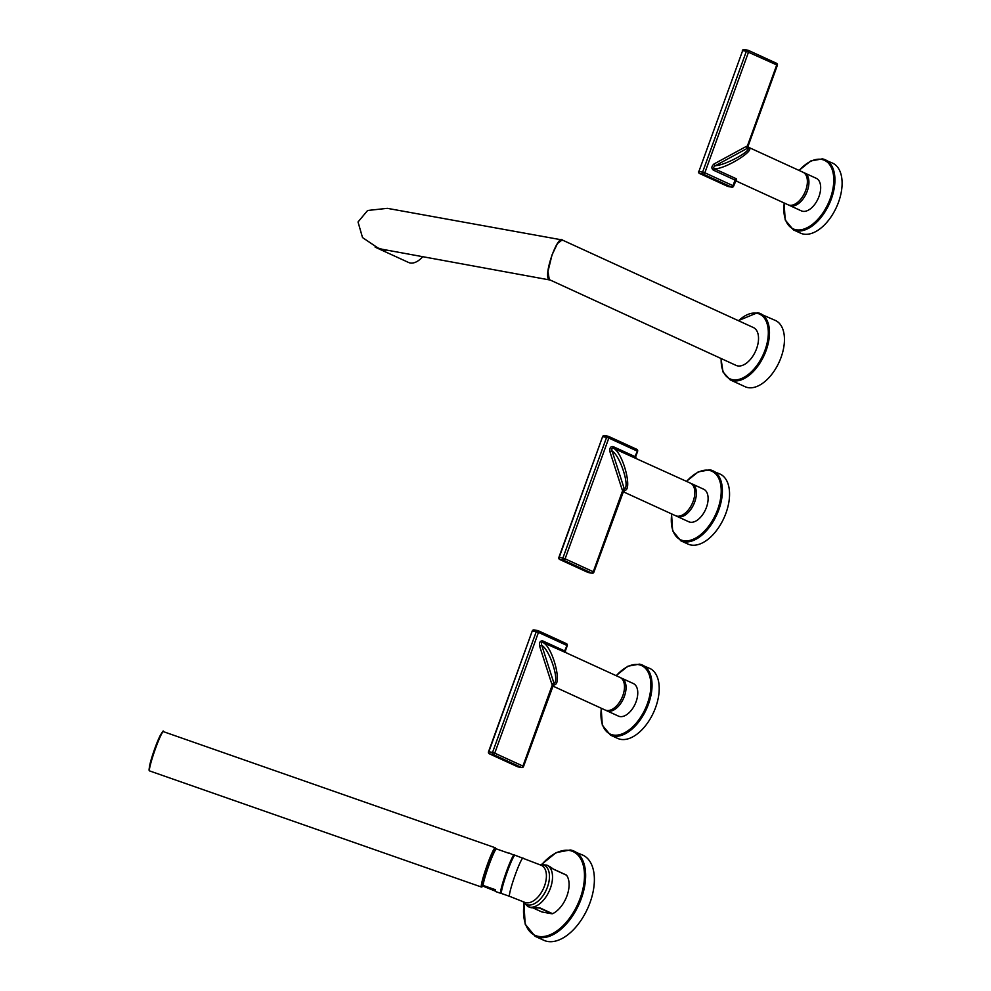 <?xml version="1.0" encoding="UTF-8"?>
<svg xmlns="http://www.w3.org/2000/svg" width="991" height="991" viewBox="0 0 991 991"><rect width="100%" height="100%" fill="white"/><g stroke="black" fill="none" stroke-linecap="round" stroke-linejoin="round"><path stroke-width="1.49" d="M549.324 279.858L547.973 271.497L552.024 254.91L557.462 243.526L562.182 239.958L753.395 327.55A20.811 11.805 -65.4 0 1 756.604 348.621A20.811 11.805 -65.4 0 1 736.065 365.394L548.667 279.326C543.489 273.95 558.329 232.947 562.739 240.454M549.423 279.908L379.008 248.679L362.533 237.592L358.024 221.972L367.611 210.488L387.308 208.333L562.157 239.946M375.155 247.155L385.772 250.351M375.18 247.168L408.589 262.479A20.811 11.805 -65.4 0 0 410.224 262.987A20.811 11.805 -65.4 0 0 422.476 256.979M738.32 320.65L757.533 312.71L775.482 320.502A36.419 20.65 114.6 0 1 780.14 359.807A36.419 20.65 114.6 0 1 748.007 387.617A36.419 20.65 114.6 0 1 745.145 386.725L730.194 379.875A36.419 20.65 -65.4 0 0 733.043 380.767A36.419 20.65 -65.4 0 0 765.176 352.957A36.419 20.65 -65.4 0 0 760.531 313.651A36.419 20.65 -65.4 0 0 757.669 312.76M553.622 869.218L566.072 874.917A2.081 1.177 114.6 0 1 566.233 874.966A2.081 1.177 114.6 0 1 566.505 875.202A22.793 12.92 114.6 0 1 566.988 895.79A22.793 12.92 114.6 0 1 552.569 913.69A2.081 1.177 -65.4 0 1 551.999 913.789L541.928 911.968A2.081 1.177 114.6 0 1 541.767 911.918A2.081 1.177 114.6 0 1 541.619 911.819M541.842 864.202L556.186 852.582L570.32 849.968L582.857 855.146A46.825 26.559 114.6 0 1 588.84 905.687A46.825 26.559 114.6 0 1 547.528 941.45A46.825 26.559 114.6 0 1 543.848 940.298L535.128 936.309A46.825 26.559 -65.4 0 0 538.794 937.449A46.825 26.559 -65.4 0 0 580.107 901.686A46.825 26.559 -65.4 0 0 574.123 851.158A46.825 26.559 -65.4 0 0 570.457 850.005M552.569 913.69L539.81 907.843L530.767 907.607L528.141 906.455M552.916 868.884L553.312 869.07A2.081 1.177 114.6 0 1 553.474 869.132A2.081 1.177 114.6 0 1 553.746 869.355L566.505 875.202M550.265 866.939A2.081 1.338 123.8 0 0 550.104 866.803A2.081 1.338 123.8 0 0 549.943 866.716L553.746 869.355M522.728 901.463L527.918 906.567A22.793 12.92 114.6 0 0 529.714 907.124A22.793 12.92 -65.4 0 0 549.819 889.72A22.793 12.92 -65.4 0 0 546.908 865.118L549.943 866.716M551.999 913.789L539.24 907.942L535.611 907.867A2.081 1.214 -94 0 1 535.103 907.719M538.224 907.756L536.069 907.669A2.081 1.214 -94 0 1 535.611 907.867L531.102 907.719A2.081 1.697 -79.8 0 1 530.767 907.607M509.622 896.347L501.595 893.535A20.291 1.821 -70.7 0 1 501.434 893.325A20.291 1.821 -70.7 0 1 506.983 872.637A20.291 1.821 -70.7 0 1 514.998 855.221L541.408 865.354A20.291 11.508 114.6 0 1 544.009 887.255A20.291 11.508 114.6 0 1 526.097 902.751A20.291 11.508 114.6 0 1 524.512 902.256L509.622 896.347A20.291 1.821 -70.7 0 1 509.473 896.137A20.291 1.821 -70.7 0 1 515.01 875.449A20.291 1.821 -70.7 0 1 523.025 858.033M514.924 855.592L509.163 853.065A20.402 1.821 -70.7 0 0 508.779 853.239L496.256 848.853L495.735 849.398A19.56 1.747 109.3 0 0 488.712 863.632A19.56 1.747 109.3 0 0 482.456 885.372M514.255 854.849A20.402 1.821 109.3 0 0 506.19 872.353A20.402 1.821 109.3 0 0 500.616 893.151A20.402 1.821 109.3 0 0 500.777 893.362L495.686 891.578A20.402 1.821 -70.7 0 1 495.537 891.367A20.402 1.821 -70.7 0 1 495.562 889.769L483.038 885.397L482.506 885.929L483.038 885.397A20.402 1.821 109.3 0 1 488.997 865.056A20.402 1.821 109.3 0 1 496.256 848.853M495.5 891.206L482.506 885.929M744.464 49.637A1.66 1.363 100.2 0 0 742.655 50.615L698.94 171.369A1.66 1.363 100.2 0 0 699.621 173.499L703.325 174.168L731.507 187.076L727.803 186.407L699.621 173.499A1.66 0.941 -65.4 0 1 699.497 173.462A1.66 0.941 -65.4 0 1 699.225 173.202M713.421 170.179L714.585 168.829C713.099 168.123 713.384 167.07 715.44 165.646A1.66 0.805 61.5 0 1 714.003 163.973C711.402 166.377 711.216 168.445 713.421 170.179L735.049 180.077L733.018 185.689L704.836 172.781A1.66 0.941 114.6 0 1 703.325 174.168A1.66 1.363 100.2 0 1 702.644 172.038L746.359 51.284L742.655 50.615L698.94 171.369L704.836 172.781L748.552 52.028A1.66 0.941 114.6 0 0 748.292 50.343A1.66 0.941 114.6 0 0 748.168 50.306A1.66 1.363 100.2 0 0 746.359 51.284L776.733 64.935L747.363 146.073L748.106 145.788L748.217 147.832A1.66 0.929 81.7 0 1 747.363 146.073L746.26 146.445A1.66 0.805 61.5 0 0 747.697 148.117L748.217 147.832M748.416 50.417L776.349 63.213A1.66 0.941 114.6 0 1 776.473 63.251A1.66 0.941 114.6 0 1 776.733 64.935L777.353 65.332L748.267 145.652L748.589 147.325M777.031 65.332L777.353 65.332A1.66 1.66 0 0 0 776.473 63.251L748.292 50.343A1.66 1.66 0 0 0 747.895 50.219L744.191 49.55A1.66 1.66 0 0 0 742.333 50.628M733.018 185.689A1.66 0.941 114.6 0 1 731.507 187.076A1.66 1.363 -79.8 0 0 731.779 187.163A1.66 1.66 0 0 0 733.637 186.085L733.018 185.689M735.049 180.077L735.049 181.291L735.049 180.077A1.66 0.941 114.6 0 1 736.214 178.727L736.697 180.3A17.9 10.145 114.6 0 1 735.929 180.325M733.637 186.085L736.152 180.201A1.66 1.301 -94.9 0 1 736.697 180.3M748.626 147.337L748.762 147.671C755.947 150.124 725.523 169.077 714.585 168.829L736.214 178.727M735.582 180.734L788.068 204.778A17.9 10.145 -65.4 0 0 789.468 205.211A17.9 10.145 -65.4 0 0 805.262 191.548A17.9 10.145 -65.4 0 0 802.983 172.223L748.676 147.362M715.44 165.646C725.078 165.435 751.946 150.843 747.697 148.117L715.44 165.646M728.348 186.506A1.66 1.363 -79.8 0 1 727.803 186.407A1.66 0.941 -65.4 0 1 727.679 186.37L699.497 173.462A1.66 1.66 0 0 1 698.618 171.381M788.873 205.075A17.9 10.145 -65.4 0 0 789.629 205.484A17.9 10.145 -65.4 0 0 807.281 191.052A17.9 10.145 -65.4 0 0 804.531 172.942A17.9 10.145 -65.4 0 0 803.726 172.645M789.629 205.484L801.347 210.86A17.9 10.145 -65.4 0 0 819.012 196.429A17.9 10.145 -65.4 0 0 816.262 178.306L804.531 172.942M799.006 170.402L810.737 160.976L822.319 158.882L832.626 163.143A38.5 21.839 114.6 0 1 837.544 204.716A38.5 21.839 114.6 0 1 803.565 234.099A38.5 21.839 114.6 0 1 800.555 233.158L793.395 229.875A38.5 21.839 -65.4 0 0 796.392 230.816A38.5 21.839 -65.4 0 0 830.371 201.433A38.5 21.839 -65.4 0 0 825.466 159.861A38.5 21.839 -65.4 0 0 822.456 158.919M624.479 489.641L624.318 488.947L622.088 489.48L622.645 490.607A1.66 0.756 -35.1 0 1 624.479 489.641L624.702 490.396L622.967 491.462L622.645 490.607L593.275 571.733L565.093 558.825A1.66 0.941 -65.4 0 1 563.582 560.212L559.878 559.543L588.059 572.451L591.763 573.12L563.582 560.212A1.66 1.363 -79.8 0 1 562.9 558.082L565.093 558.825L608.808 438.072L606.603 437.328A1.66 1.363 -79.8 0 1 608.412 436.35A1.66 0.941 -65.4 0 1 608.548 436.387A1.66 1.66 0 0 0 608.152 436.263L604.448 435.594A1.66 1.363 -79.8 0 1 604.721 435.681M587.812 572.34A1.66 0.941 114.6 0 0 587.923 572.414A1.66 1.66 0 0 0 588.32 572.538A1.66 1.363 100.2 0 1 588.059 572.451A1.66 0.941 114.6 0 1 587.923 572.414L559.742 559.506A1.66 0.941 114.6 0 0 559.878 559.543A1.66 1.363 -79.8 0 1 559.197 557.413L558.874 557.425A1.66 1.66 0 0 0 559.742 559.506A1.66 0.941 114.6 0 1 559.469 559.246M591.763 573.12A1.66 1.363 100.2 0 0 592.023 573.207A1.66 1.66 0 0 0 593.894 572.129L593.275 571.733A1.66 0.941 -65.4 0 1 591.763 573.12M622.967 491.462L622.497 492.205M623.029 491.66L675.515 515.692A17.9 10.145 -65.4 0 0 676.915 516.138A17.9 10.145 -65.4 0 0 692.709 502.462A17.9 10.145 -65.4 0 0 690.43 483.15L613.429 448.266C611.893 447.697 611.459 448.626 612.116 451.054L624.318 488.947C630.239 487.039 620.093 455.476 612.116 451.054L609.886 451.574C609.527 447.821 610.667 446.198 613.33 446.693A1.66 0.941 114.6 0 0 613.429 448.266C622.93 452.515 632.853 490.173 624.702 490.396L624.144 491.226A17.9 10.145 114.6 0 1 623.389 491.251M602.59 436.672L559.197 557.413L562.9 558.082L606.603 437.328L602.912 436.659A1.66 1.363 -79.8 0 1 604.448 435.594A1.66 1.66 0 0 0 602.59 436.672L558.874 557.425M593.894 572.129L623.612 491.127A1.66 1.301 -94.9 0 1 624.144 491.226M637.287 451.388L634.958 456.591L613.33 446.693M676.32 515.989A17.9 10.145 -65.4 0 0 677.076 516.41A17.9 10.145 -65.4 0 0 694.728 501.979A17.9 10.145 -65.4 0 0 691.978 483.868A17.9 10.145 -65.4 0 0 691.173 483.571M677.076 516.41L688.795 521.774A17.9 10.145 -65.4 0 0 706.459 507.342A17.9 10.145 -65.4 0 0 703.709 489.232L691.978 483.868M686.453 481.329L698.184 471.902L709.779 469.808L720.073 474.07A38.5 21.839 114.6 0 1 724.991 515.642A38.5 21.839 114.6 0 1 691.012 545.025A38.5 21.839 114.6 0 1 688.014 544.084L680.842 540.801A38.5 21.839 -65.4 0 0 683.84 541.743A38.5 21.839 -65.4 0 0 717.818 512.347A38.5 21.839 -65.4 0 0 712.913 470.787A38.5 21.839 -65.4 0 0 709.903 469.845M554.13 683.963L553.969 683.282L551.739 683.802L552.297 684.93A1.66 0.756 -35.1 0 1 554.13 683.963L554.353 684.731L552.619 685.784L552.297 684.93L522.926 766.068L494.744 753.16A1.66 0.941 -65.4 0 1 493.233 754.535L489.529 753.866L517.711 766.774L521.415 767.443L493.233 754.535A1.66 1.363 -79.8 0 1 492.552 752.417L494.744 753.16L538.46 632.407L536.267 631.663A1.66 1.363 -79.8 0 1 538.076 630.672A1.66 0.941 -65.4 0 1 538.2 630.722A1.66 1.66 0 0 0 537.803 630.586L534.099 629.929A1.66 1.363 -79.8 0 1 534.372 630.003M517.463 766.662A1.66 0.941 114.6 0 0 517.587 766.737A1.66 1.66 0 0 0 517.983 766.861A1.66 1.363 100.2 0 1 517.711 766.774A1.66 0.941 114.6 0 1 517.587 766.737L489.405 753.829A1.66 0.941 114.6 0 0 489.529 753.866A1.66 1.363 -79.8 0 1 488.848 751.748L488.526 751.748A1.66 1.66 0 0 0 489.405 753.829A1.66 0.941 114.6 0 1 489.133 753.569M521.415 767.443A1.66 1.363 100.2 0 0 521.687 767.529A1.66 1.66 0 0 0 523.545 766.464L522.926 766.068A1.66 0.941 -65.4 0 1 521.415 767.443M552.619 685.784L552.16 686.54M565.737 652.586L543.08 642.589C541.544 642.019 541.111 642.948 541.78 645.376L553.969 683.282C559.903 681.362 549.745 649.799 541.78 645.376L539.55 645.909C539.178 642.143 540.318 640.52 542.981 641.016A1.66 0.941 114.6 0 0 543.08 642.589C552.582 646.838 562.516 684.496 554.353 684.731L553.796 685.549A17.9 10.145 114.6 0 1 553.04 685.574M532.241 630.994L488.848 751.748L492.552 752.417L536.267 631.663L532.563 630.994A1.66 1.363 -79.8 0 1 534.099 629.929A1.66 1.66 0 0 0 532.241 630.994L488.526 751.748M552.693 685.983L605.167 710.027A17.9 10.145 -65.4 0 0 606.579 710.46A17.9 10.145 -65.4 0 0 622.373 696.797A17.9 10.145 -65.4 0 0 620.081 677.472L565.787 652.598M523.545 766.464L553.263 685.45A1.66 1.301 -94.9 0 1 553.796 685.549M566.939 645.711L564.61 650.926L565.204 650.505L564.61 650.926L542.981 641.016M605.972 710.324A17.9 10.145 -65.4 0 0 606.727 710.733A17.9 10.145 -65.4 0 0 624.392 696.301A17.9 10.145 -65.4 0 0 621.642 678.191A17.9 10.145 -65.4 0 0 620.837 677.894M606.727 710.733L618.446 716.109A17.9 10.145 -65.4 0 0 636.111 701.678A17.9 10.145 -65.4 0 0 633.36 683.555L621.642 678.191M616.105 675.651L627.848 666.225L639.43 664.131L649.737 668.392A38.5 21.839 114.6 0 1 654.642 709.965A38.5 21.839 114.6 0 1 620.663 739.348A38.5 21.839 114.6 0 1 617.666 738.406L610.493 735.124A38.5 21.839 -65.4 0 0 613.491 736.065A38.5 21.839 -65.4 0 0 647.482 706.682A38.5 21.839 -65.4 0 0 642.564 665.11A38.5 21.839 -65.4 0 0 639.567 664.168M721.188 358.581A35.589 20.179 -65.4 0 0 732.708 379.702A35.589 20.179 -65.4 0 0 765.027 350.145A35.589 20.179 -65.4 0 0 756.765 313.243A35.589 20.179 -65.4 0 0 738.518 320.737M524.066 903.519A45.995 26.088 -65.4 0 0 538.46 936.384A45.995 26.088 -65.4 0 0 580.218 898.18A45.995 26.088 -65.4 0 0 569.552 850.501A45.995 26.088 -65.4 0 0 542.077 864.189M533.096 907.917L541.928 911.968M531.56 907.719A2.081 1.697 -79.8 0 1 531.102 907.719L527.918 906.567M523.025 901.587A21.542 12.214 114.6 0 0 527.906 904.932A21.542 12.214 -65.4 0 0 547.466 887.044A21.542 12.214 -65.4 0 0 542.473 864.709A21.542 12.214 114.6 0 0 539.897 864.672M714.003 163.973L746.26 146.445M727.555 186.296A1.66 0.941 -65.4 0 0 727.679 186.37A1.66 1.66 0 0 0 728.075 186.494L731.779 187.163M784.265 203.031A37.67 21.356 -65.4 0 0 796.046 229.751A37.67 21.356 -65.4 0 0 830.272 198.497A37.67 21.356 -65.4 0 0 821.551 159.415A37.67 21.356 -65.4 0 0 799.167 170.489M592.023 573.207L588.32 572.538A1.66 1.363 100.2 0 0 588.604 572.55M622.088 489.48L609.886 451.574M636.036 458.238L635.727 456.566L637.597 451.376A1.66 1.66 0 0 0 636.73 449.295A1.66 0.941 -65.4 0 1 636.978 450.979L608.808 438.072A1.66 0.941 -65.4 0 0 608.548 436.387L636.73 449.295A1.66 0.941 -65.4 0 0 636.594 449.257L608.66 436.461M634.958 456.591A1.66 0.941 -65.4 0 0 635.058 458.176M671.712 513.957A37.67 21.356 -65.4 0 0 683.505 540.677A37.67 21.356 -65.4 0 0 717.719 509.411A37.67 21.356 -65.4 0 0 708.999 470.341A37.67 21.356 -65.4 0 0 686.614 481.403M521.687 767.529L517.983 766.861A1.66 1.363 100.2 0 0 518.256 766.873M551.739 683.802L539.55 645.909M565.688 652.561L565.378 650.901L567.261 645.711A1.66 1.66 0 0 0 566.381 643.63A1.66 0.941 -65.4 0 1 566.641 645.314L538.46 632.407A1.66 0.941 -65.4 0 0 538.2 630.722L566.381 643.63A1.66 0.941 -65.4 0 0 566.257 643.58L538.324 630.784M564.61 650.926A1.66 0.941 -65.4 0 0 564.709 652.499M601.364 708.28A37.67 21.356 -65.4 0 0 613.156 735A37.67 21.356 -65.4 0 0 647.371 703.734A37.67 21.356 -65.4 0 0 638.662 664.664A37.67 21.356 -65.4 0 0 616.266 675.726M482.406 885.496C482.741 881.457 485.194 873.232 489.765 860.832L495.711 848.816L495.215 847.751A20.811 1.871 109.3 0 0 486.99 865.614A20.811 1.871 109.3 0 0 481.304 886.821A20.811 1.871 109.3 0 0 481.465 887.044L149.616 770.924A20.811 1.871 -70.7 0 1 149.468 770.713A20.811 1.871 -70.7 0 1 155.153 749.493A20.811 1.871 -70.7 0 1 163.366 731.631C163.515 729.562 161.719 732.683 157.978 740.983C153.444 751.612 148.167 769.809 149.207 770.453L149.616 770.924M149.207 770.193A20.402 1.821 -70.7 0 1 154.856 749.171A20.402 1.821 -70.7 0 1 162.883 731.915M495.686 848.829A20.402 1.821 109.3 0 0 495.624 848.482A20.402 1.821 109.3 0 0 487.82 864.648A20.402 1.821 109.3 0 0 481.837 886.573A20.402 1.821 109.3 0 0 482.642 886.313M149.331 767.926A18.73 1.672 -70.7 0 1 154.881 748.354A18.73 1.672 -70.7 0 1 161.273 733.798M720.99 358.494L722.996 371.972L730.194 379.875M523.917 903.334L525.18 924.169L535.128 936.309M548.122 865.688L553.474 869.132L566.233 874.966M533.034 907.917L541.767 911.918M546.908 865.118L539.6 864.536M500.777 893.362L501.446 893.349M784.092 202.957L785.194 219.952L793.395 229.875M671.539 513.871L672.641 530.866L680.842 540.801M601.19 708.206L602.305 725.189L610.493 735.124M495.215 847.751L163.366 731.631M481.465 887.044L482.654 886.338M161.347 733.662L154.881 748.354L149.307 768.075"/></g></svg>
